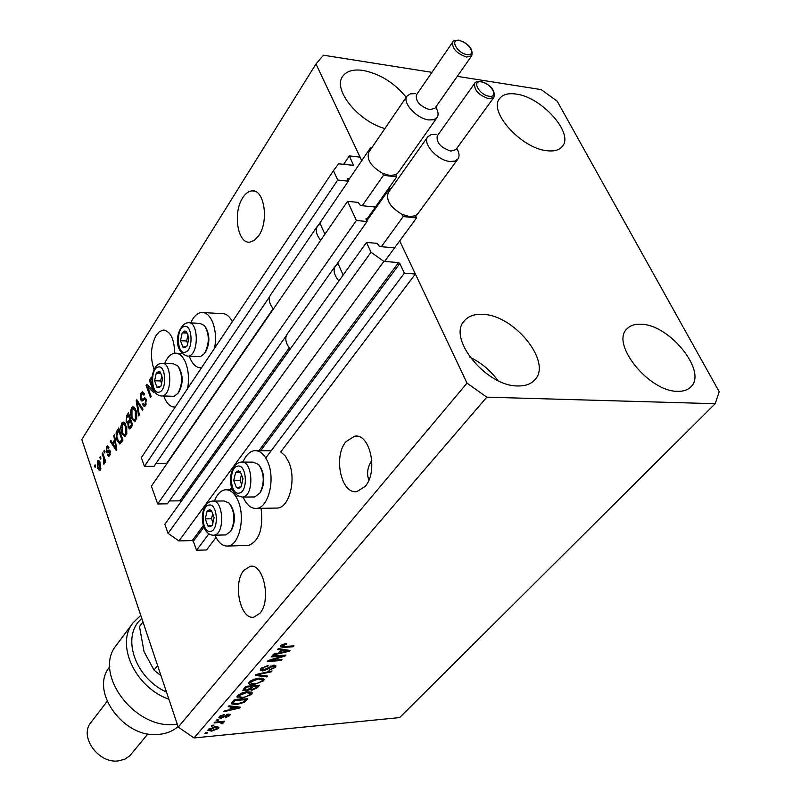 <?xml version="1.0" encoding="UTF-8"?>
<svg xmlns="http://www.w3.org/2000/svg" width="801" height="801" viewBox="0 0 801 801"><rect width="100%" height="100%" fill="white"/><g stroke="black" fill="none" stroke-linecap="round" stroke-linejoin="round"><path stroke-width="1.2" d="M349.586 178.523L347.314 178.493L348.335 181.196L337.732 180.025L333.436 170.693L338.603 163.825L353.521 165.346L349.316 155.885L343.579 164.405M349.316 155.885L360.09 157.186L361.742 160.671L315.984 63.98L81.802 439.519L178.243 727.098L467.013 383.128L399.699 240.891L415.369 274.012L280.72 451.954L285.336 456.029L289.001 462.598C296.42 479.599 289.341 507.343 277.607 508.054L256.761 508.375C268.385 507.664 275.394 479.699 268.045 462.567C264.51 454.227 259.925 450.272 254.277 450.683C249.582 451.484 245.807 455.298 242.943 462.107M333.436 170.693L141.336 457.661L144.41 466.362L337.732 180.025M269.667 296.65L154.012 466.362L144.41 466.362M348.335 181.196L316.565 227.824M273.161 308.675L166.518 463.609L155.905 463.599M347.554 201.321L356.385 220.485L157.687 503.959L151.399 486.177L347.554 201.321L358.197 202.413L360.49 205.537L374.538 206.958M286.337 335.629L167.369 503.829L157.687 503.959M368.3 218.693L366.017 218.703L367.068 221.507L334.578 267.434M367.068 221.507L356.385 220.485M289.251 347.794L179.945 500.825L169.401 500.955M179.945 500.825L181.036 501.646M415.369 274.012L404.365 273.161L399.829 263.489L398.548 262.578L383.889 261.396L371.033 252.245L366.498 242.413L377.221 243.354L379.564 246.548L393.712 247.769M366.498 242.413L164.856 524.275L168.07 533.366L371.033 252.245M383.889 261.396L178.943 540.925L168.07 533.366M203.384 525.566L192.26 540.565L178.943 540.925M192.26 540.565L193.341 541.316L196.555 550.247L208.841 533.867M404.365 273.161L265.772 457.952M237.396 495.789L236.325 497.221M216.05 537.411L206.568 549.937L196.555 550.247M380.365 200.03L380.815 200.981L380.365 200.03M365.056 486.537C378.503 471.979 370.142 432.81 354.523 436.245L346.032 441.611C332.976 456.49 341.236 494.898 356.986 491.534L365.056 486.537M258.783 235.604C269.156 221.056 264.23 188.976 252.035 190.868C248.62 191.159 245.527 193.462 242.763 197.757C232.65 212.545 237.577 243.995 249.822 242.142L254.518 240.29L258.783 235.604M259.874 613.326C271.589 600.77 263.509 562.853 250.042 566.357L243.844 570.392C232.46 583.228 240.41 620.485 253.987 617.08L259.874 613.326M174.738 353.181C174.207 338.603 170.333 330.903 163.134 330.102L159.449 331.644L156.145 335.409C150.678 346.132 149.987 357.516 154.092 369.561M516.074 94.067C541.706 96.991 574.227 133.457 562.362 146.393C559.308 150.147 554.142 151.579 546.873 150.708C521.321 148.445 488.029 111.369 499.644 98.533C502.838 94.438 508.315 92.946 516.074 94.067M641.2 324.255C669.786 324.555 707.754 371.964 690.782 386.943C687.719 390.007 683.343 391.469 677.656 391.319C649.12 391.929 610.352 343.709 626.913 328.951C630.167 325.466 634.933 323.904 641.2 324.255M482.713 314.362C514.222 314.853 552.47 362.232 534.838 379.804C531.003 384.069 525.316 386.122 517.796 385.952C486.387 386.493 447.198 338.382 464.22 320.971C468.295 316.125 474.452 313.922 482.713 314.362M469.977 357.266C481.211 362.673 490.492 370.422 497.811 380.505M384.891 128.55C358.167 121.321 332.625 89.572 342.598 76.506C346.392 71.069 353.251 69.036 363.173 70.438C380.024 73.872 394.372 82.813 406.217 97.281M261.086 508.305C263.419 528.56 259.254 540.935 248.61 545.431L246.678 545.481M214.398 501.086C217.051 494.367 220.605 490.613 225.081 489.801C230.568 489.371 235.033 493.366 238.478 501.786C245.376 518.537 238.968 545.271 228.065 546.032C222.728 546.502 218.343 542.818 214.928 534.978M203.614 312.59L221.747 313.622C225.942 313.381 229.476 316.075 232.34 321.702M201.582 367.669L201.251 367.709C196.445 367.949 192.6 364.515 189.737 357.416L189.336 356.295M190.728 322.883C193.602 316.515 197.186 313.051 201.462 312.47C206.107 312.25 209.872 315.574 212.746 322.453C215.599 330.162 216.22 338.743 214.618 348.185M163.764 396.064L163.955 396.605C166.758 403.804 170.513 407.278 175.219 407.018L175.219 407.018M187.654 388.465C189.176 379.314 188.585 370.923 185.872 363.294C183.049 356.315 179.364 352.941 174.808 353.181C170.723 353.772 167.339 357.216 164.656 363.494M371.824 460.445C367.469 467.123 366.488 473.681 368.86 480.099M265.652 593.491L265.091 600.329M457.291 76.355L541.206 89.612L557.186 101.176L719.198 391.719L715.213 403.704L399.629 717.586L194.022 737.951L178.243 727.098M151.92 379.894L150.718 378.192L151.389 377.151L152 378.072M154.102 390.518L154.473 391.539L153.792 392.59L147.634 386.863L151.179 396.605L150.538 397.586L146.102 385.381L146.783 384.32L152.911 390.027L149.366 380.305L149.997 379.314L152.701 386.683M140.385 399.539L141.016 393.051L142.478 391.849L144.53 394.002L143.95 395.143L142.538 393.712L141.477 394.553L141.006 398.528L141.907 399.429L144.651 397.737L146.203 399.298L145.642 405.376L144.27 406.487L142.458 404.605L143.029 403.474L144.21 404.735L145.101 403.984L145.552 400.25L144.751 399.298L141.947 401.131L140.385 399.539L142.258 399.439M138.663 415.859L136.2 400.78L136.851 399.779L143.019 409.161L142.368 410.152L137.071 401.651L139.314 414.858L138.663 415.859M131.474 407.909L132.886 406.798L133.897 407.078L135.99 410.302L136.751 413.066L136.671 418.543L134.438 421.456L131.324 417.752L130.383 412.465L131.474 407.909L133.387 407.949L134.037 407.178M121.702 423.118L123.064 422.037L124.085 422.327L126.728 427.574L126.798 433.721L124.636 436.575L121.552 432.86L120.631 427.614L121.702 423.118L123.604 423.148L124.215 422.427M114.553 439.989L113.812 435.634L114.433 434.663L116.766 449.541L116.185 450.432L110.208 441.251L110.818 440.29L112.561 443.093L114.553 439.989L115.274 439.999M95.069 467.404L94.498 465.701L95.069 464.81L95.639 466.512L95.069 467.404M275.424 508.084L277.607 508.054M97.352 468.004L97.352 461.026L98.263 460.305L100.425 463.098L100.385 470.007L99.484 470.718L97.352 468.004L98.273 468.004M100.405 459.113L99.825 457.411L100.405 456.51L100.976 458.212L100.405 459.113M103.679 458.302L102.148 453.797L102.728 452.895L105.692 461.586L105.101 462.497L104.631 461.106L104.47 463.719L103.76 464.099L103.679 458.302L104.571 458.302M104.4 452.895L103.82 451.193L104.4 450.282L104.991 451.994L104.4 452.895M106.183 451.564L106.613 446.608L107.564 445.807L108.976 447.218L108.445 448.29L107.584 447.409L107.004 447.909L106.703 450.442L107.164 451.023L109.076 449.922L110.188 451.073L109.727 455.589L108.736 456.4L107.534 455.178L108.065 454.107L108.766 454.818L109.286 454.377L109.657 452.165L109.226 451.724L107.284 452.905L106.183 451.564L108.065 451.574L107.905 451.033M116.916 440.16L116.045 433.011L118.698 428.024L122.913 440.089L119.81 443.994L116.916 440.16L117.867 440.17M126.077 422.037L126.598 415.729L128.41 412.915L132.706 425.031L129.702 428.905L128.17 427.303L127.93 423.749L126.077 422.037L127.239 422.057M282.322 656.159L271.169 656.96L271.95 656.059L285.947 655.068L285.116 656.019L270.838 660.435L281.962 659.623L281.181 660.515L267.214 661.536L268.045 660.575L282.322 656.159L282.022 655.348M262.698 670.948L260.235 670.127L260.936 668.595L268.115 665.401L262.508 668.545L262.017 669.596L263.419 670.077L273.702 665.19L276.005 665.951L275.364 667.363L268.956 670.267L273.712 667.513L274.202 666.512L272.901 666.082L267.154 669.396L262.698 670.948L262.338 669.966M266.813 676.945L255.219 675.403L256 674.502L272.08 670.918L271.299 671.819L257.281 674.782L267.594 676.044L266.813 676.945L266.423 675.894M249.381 681.961L253.687 679.338L259.174 678.117L264.22 679.318L263.579 680.83L253.637 684.665L249.391 684.234L248.741 683.443L249.381 681.961M237.567 695.628L241.812 693.045L247.269 691.814L252.305 692.965L251.684 694.427L241.842 698.232L237.607 697.831L236.956 697.05L237.567 695.628M213.336 725.906L211.384 726.086L212.085 725.285L214.037 725.095L213.336 725.906L213.086 725.185M211.654 731.123L207.89 730.422L208.3 729.471L215.289 726.827L218.933 727.538L218.523 728.489L211.654 731.123L211.404 730.392M280.69 645.746L282.873 644.314L286.728 643.563L286.117 644.465L282.302 645.676L282.583 646.517L293.997 645.856L293.206 646.757L283.694 647.408L280.24 646.767L280.69 645.746M715.213 403.704L486.808 397.166L194.022 737.951M231.659 707.023L228.165 706.692L228.906 705.831L240.39 707.153L239.689 707.964L223.809 711.729L224.55 710.867L229.246 709.806L231.659 707.023L231.339 706.112M220.906 718.307L218.873 717.736L219.364 716.675L224.26 714.432L220.736 716.605L220.435 717.225L221.366 717.516L228.435 714.142L230.167 714.652L229.677 715.693L225.231 717.816L228.235 715.854L228.595 715.173L227.915 714.943L220.906 718.307L220.595 717.426M218.062 720.449L216.11 720.63L216.811 719.819L218.763 719.628L218.062 720.449L217.812 719.719M219.234 722.472L214.097 722.963L214.798 722.152L224.701 721.22L222.418 722.172L223.479 722.632L222.147 723.774L221.006 723.603L221.777 722.722L219.234 722.472L218.983 721.761M206.918 733.315L204.976 733.506L205.667 732.705L207.609 732.514L206.918 733.315L206.678 732.605M236.305 704.69L231.259 703.789L234.062 699.874L247.799 698.692L244.455 702.247L236.305 704.69L236.035 703.929M245.517 690.983L242.853 690.282L245.797 686.307L259.614 685.175L257.391 687.719L251.975 690.242L249.882 689.571L245.517 690.983L245.206 690.112M281.111 650.032L277.567 649.561L278.378 648.62L290.002 650.432L289.231 651.303L272.821 655.048L273.632 654.117L278.488 653.065L281.111 650.032L280.72 648.99M315.984 63.98L323.464 55.209L431.939 72.35M486.808 397.166L467.013 383.128M243.103 497.091C246.618 505.071 251.174 508.835 256.761 508.375M285.817 643.644L286.117 644.465M281.952 644.735L282.302 645.676M292.896 645.926L293.206 646.757M283.374 646.547L283.694 647.408M281.802 645.386L281.061 645.366M239.359 707.033L239.689 707.964M236.355 707.543L233.031 707.153L231.089 709.386L238.618 707.683L236.355 707.543L236.045 706.652M232.721 706.272L233.031 707.153M238.348 706.923L238.618 707.683M230.658 708.184L231.089 709.386M223.489 714.572L223.719 715.233M220.445 715.754L220.736 716.605M229.126 714.122L229.677 715.693M227.674 714.262L227.915 714.943M226.623 714.572L226.873 715.273M223.739 721.311L224 722.031M222.167 721.461L222.418 722.172M223.129 722.352L223.339 722.963M221.997 721.471L221.456 721.781L222.147 723.774M220.836 721.581L221.136 722.432M217.952 726.837L218.523 728.489M217.552 726.777L217.041 727.198M209.271 729.21L208.59 729.18M217.131 728.6L217.351 728.089L214.598 727.628L209.492 729.861L212.255 730.332L217.131 728.6M214.358 726.938L214.598 727.628M209.421 728.56L209.692 729.361M244.085 701.235L244.455 702.247M232.841 702.737L231.739 702.577M245.466 699.663L234.943 700.575L233.031 703.268L237.046 703.859L242.973 702.227L245.466 699.663L245.196 698.913M234.683 699.824L234.943 700.575M233.271 700.785L233.702 702.006M251.264 692.014L251.684 694.427M250.953 692.414L250.373 692.985M241.562 697.451L241.842 698.232M238.638 696.249L237.286 695.979M237.076 696.339L237.607 697.831M250.072 694.577L250.553 693.476L246.508 692.665L239.189 695.478L238.748 696.55L242.613 697.391L246.027 696.77L250.072 694.577M246.237 691.934L246.508 692.665M238.838 694.517L239.189 695.478M251.674 689.411L251.975 690.242M250.903 688.239L250.162 688.209L251.534 686.627L246.678 687.028L244.665 689.531L246.247 690.132L250.162 688.199M249.602 688.79L249.882 689.571M244.385 688.97L243.504 688.96M257.261 686.157L253.146 686.497L251.204 689.07L252.495 689.411L256.04 687.558L257.261 686.157L256.981 685.386M252.866 685.726L253.146 686.497M250.763 687.518L251.234 688.83M251.254 685.856L251.534 686.627M246.398 686.257L246.678 687.028M244.175 688.169L244.665 689.531M244.766 687.498L245.206 688.72M263.179 678.347L263.579 680.83M262.828 678.797L262.277 679.348M253.346 683.864L253.637 684.665M250.453 682.662L249.061 682.382M248.851 682.752L249.391 684.234M261.957 680.97L262.448 679.829L258.403 678.988L251.013 681.831L250.553 682.933L254.428 683.814L257.862 683.193L261.957 680.97M258.122 678.227L258.403 678.988M250.653 680.85L251.013 681.831M271.048 671.148L271.299 671.819M257.091 674.262L257.281 674.782M267.254 665.511L267.534 666.272M262.127 667.513L262.508 668.545M274.703 665.19L275.364 667.363M274.603 665.321L273.982 665.931M272.63 665.341L272.901 666.082M271.018 665.831L271.249 666.462M266.853 668.565L267.154 669.396M261.757 668.905L260.715 668.875M284.786 655.148L285.116 656.019M270.598 659.794L270.838 660.435M280.881 659.704L281.181 660.515M288.831 650.252L289.231 651.303M285.867 650.752L282.503 650.222L280.38 652.655L288.16 650.973L285.867 650.752L285.476 649.731M282.122 649.2L282.503 650.222M287.829 650.092L288.16 650.973M279.919 651.413L280.38 652.655M95.369 465.701L94.498 465.701M98.823 461.867L99.224 461.026L97.352 461.026M100.285 470.157L99.674 469.156M99.985 468.745L99.845 463.999L98.283 461.867L97.892 467.023L99.454 469.156L100.916 468.745M100.706 463.999L99.845 463.999M100.706 457.421L99.825 457.411M103.039 453.807L102.148 453.797M105.522 461.106L104.631 461.106M104.731 462.517L103.549 462.517M104.711 462.067L104 462.057M105.231 460.245L104.18 460.235M104.721 451.193L103.82 451.193M108.085 447.419L108.495 446.618L106.613 446.608M109.046 451.033L107.184 451.023L109.927 450.492M109.667 455.679L107.534 455.178M110.278 454.377L109.286 454.377M110.438 452.165L109.657 452.165M110.368 451.734L109.226 451.724M108.365 452.275L108.065 451.574M114.593 435.644L113.812 435.634M113.622 443.604L113.291 443.103M111.419 441.261L110.208 441.251M113.942 443.113L112.561 443.093M115.514 446.037L114.853 441.701L113.241 444.195L116.045 448.73L115.514 446.037L116.215 446.047M115.544 441.711L114.853 441.701M116.646 448.74L116.045 448.73M118.378 430.698L116.996 430.678M120.601 443.514L119.699 442.262L121.812 439.609L118.588 430.367L116.736 435.954L117.527 439.248L119.689 442.262L121.492 442.272M122.743 439.619L121.812 439.609M119.519 430.377L118.588 430.367M122.193 441.191L120.791 441.181M121.532 442.212L119.89 442.202M125.427 436.225L124.325 434.883M122.533 432.88L121.552 432.86M121.412 427.634L120.631 427.614M123.274 423.729L123.604 423.148M126.157 434.893L124.515 434.873L125.537 434.102L125.517 426.472L123.224 423.739L122.203 424.52L122.173 431.969L123.384 434.302L124.515 434.873M125.336 423.759L123.224 423.739M126.688 434.122L125.537 434.102M126.438 426.492L125.517 426.472M130.553 428.295L130.072 427.334L128.17 427.303M128.621 423.759L127.93 423.749M128.721 423.479L128.04 422.227M131.584 424.55L130.303 420.925L128.651 423.659L128.711 426.162L129.582 427.173L131.584 424.55L132.545 424.57M131.264 420.946L130.303 420.925M129.802 419.514L128.3 415.278L126.548 418.232L126.678 421.076L127.699 422.227L129.802 419.514L130.753 419.534M129.261 415.288L128.3 415.278M135.229 421.126L134.097 419.744M132.325 417.772L131.324 417.752M131.174 412.485L130.383 412.465M133.066 408.5L133.387 407.949M135.96 419.764L134.318 419.744L135.379 418.943L135.359 411.243L133.036 408.51L131.975 409.311L131.955 416.83L133.186 419.183L134.318 419.744M135.199 408.55L133.036 408.51M136.55 418.963L135.379 418.943M136.3 411.263L135.359 411.243M137.532 400.82L136.2 400.78M138.092 401.671L137.071 401.651M142.588 393.712L142.938 393.101L141.016 393.051M142.938 393.101L143.569 392.32M143.669 399.479L145.642 398.247M145.131 406.017L144.41 404.735M143.83 404.635L142.458 404.605M146.293 404.004L145.101 403.984M146.473 400.27L145.552 400.25M142.868 400.67L142.308 399.589M150.378 380.335L149.366 380.305M154.443 391.449L149.567 386.913L147.634 386.863M148.555 386.883L148.055 385.511M147.975 385.431L146.102 385.381M153.872 390.057L152.911 390.027M151.99 378.232L150.718 378.192M185.111 347.644L187.174 345.872L188.916 338.002L186.413 331.494L184.881 330.953L182.197 332.866L180.475 340.695L182.948 347.193L185.111 347.644M185.331 346.543L187.174 345.872L188.916 338.002L186.413 331.494L182.197 332.866L180.475 340.695L182.948 347.193L185.331 346.543M205.907 327.679C210.022 335.779 209.832 343.989 205.346 352.31L204.405 353.571C209.552 343.739 209.592 334.407 204.515 325.596L199.88 323.364L189.406 322.813M198.498 356.665L200.61 356.545L204.405 353.571M187.995 334.898L186.643 340.976L187.794 343.969M187.234 333.116L182.197 332.866M186.643 340.976L180.475 340.695M238.818 488.36L241.091 486.788L243.013 478.778L240.26 471.619L238.217 470.838L235.614 472.49L233.722 480.46L236.435 487.599L238.818 488.36M239.038 487.188L241.091 486.788L243.013 478.778L240.26 471.619L235.614 472.49L233.722 480.46L236.435 487.599L239.038 487.188M260.335 466.893C264.761 474.953 264.901 483.223 260.766 491.694L260.155 492.655M253.356 496.97L254.778 496.94L259.935 493.015C264.72 482.823 264.31 473.341 258.703 464.59L253.166 462.127L242.443 462.107M241.542 474.262L240.07 480.42L241.762 484.845M240.701 472.48L235.614 472.49M240.07 480.42L233.722 480.46M210.122 526.768L212.275 525.306L214.107 517.566L211.484 510.497L209.552 509.666L207.079 511.188L205.276 518.888L207.859 525.937L210.122 526.768M210.343 525.616L212.275 525.306L214.107 517.566L211.484 510.497L207.079 511.188L205.276 518.888L207.859 525.937L210.343 525.616M230.758 505.211C235.354 513.171 235.614 521.421 231.549 529.972L230.898 530.993M225.832 534.928L230.698 531.303C235.364 521.151 234.863 511.759 229.206 503.128L224.11 500.965L213.406 501.106M212.806 513.331L211.524 518.768L213.066 522.943M211.804 511.108L207.079 511.188M211.524 518.768L205.276 518.888M159.009 387.714L160.971 386.062L162.633 378.442L160.25 372.004L158.788 371.424L156.235 373.186L154.593 380.765L156.946 387.193L159.009 387.714M159.229 386.633L160.971 386.062L162.633 378.442L160.25 372.004L156.235 373.186L154.593 380.765L156.946 387.193L159.229 386.633M179.034 367.709C183.269 375.659 183.209 383.799 178.833 392.14L177.902 393.411C182.878 383.649 182.808 374.447 177.692 365.797L173.386 363.814L162.963 363.424M172.505 396.295L174.268 396.205L177.902 393.411M161.842 375.589L160.671 380.956L161.702 383.749M160.921 373.346L156.235 373.186M160.671 380.956L154.593 380.765M109.827 666.762L109.637 667.023C88.971 690.943 124.325 739.513 159.369 734.347C166.808 733.566 173.036 730.973 178.052 726.547M107.134 701.396L90.934 722.482C78.798 736.379 98.433 763.984 118.488 760.88L124.696 759.248L129.752 755.864L147.935 733.876M168.901 699.253C134.979 687.368 115.364 644.214 133.056 622.788L116.515 645.035C92.015 673.481 135.94 731.593 177.231 724.094M133.056 622.788L140.776 615.368M141.837 618.542C120.871 635.343 134.428 677.776 166.498 692.074M161.031 675.764L154.032 670.107L144.04 651.694L139.504 626.582L142.978 621.946M154.032 670.107L157.607 665.561M452.695 42.103L416.39 94.999C415.539 101.457 420.014 106.363 429.827 109.707L434.953 108.225L471.739 55.74L466.603 57.071C456.62 53.487 451.984 48.491 452.695 42.103C452.735 40.901 454.758 40.26 458.763 40.18M435.874 106.903L436.325 108.265C438.357 112.08 438.618 115.164 437.106 117.517L433.862 119.709L428.825 119.94C416.71 118.738 401.832 102.408 407.028 96.09L410.342 93.827L415.519 93.627M407.028 96.09L368.83 152.11C366.377 159.339 370.923 166.378 382.467 173.236L389.827 175.489L395.734 174.758L398.077 172.836L437.106 117.517M319.869 222.978L320.26 223.849L317.346 226.212L270.478 295.018C268.205 298.923 269.186 303.579 273.411 308.986M317.346 226.212C315.133 230.067 316.255 234.773 320.7 240.31M382.467 173.236L383.469 175.329L396.745 176.851L395.734 174.758M320.26 223.849L324.896 234.212M371.544 148.135L370.382 147.985L348.105 180.696M383.469 175.329L362.252 205.707M370.382 147.985L370.903 149.076M396.745 176.851L367.259 218.593M474.713 83.344L437.236 135.93C436.255 142.658 440.79 147.724 450.853 151.109L455.889 149.587L493.867 97.412L488.81 98.793C478.577 95.159 473.882 90.012 474.713 83.344C474.863 82.133 476.865 81.482 480.69 81.392M456.89 148.215L457.181 149.116C459.363 153.201 459.624 156.485 457.962 158.978L454.738 161.161L449.812 161.462C437.446 160.45 422.177 143.369 427.734 136.851L431.038 134.588L436.094 134.328M427.734 136.851L388.355 192.49C385.681 200.03 390.287 207.339 402.172 214.398L409.601 216.6L415.529 215.739L417.711 213.907L457.962 158.978M337.752 262.948L338.102 263.719L335.349 265.992L287.128 334.167C284.645 338.332 285.677 343.289 290.222 349.026M335.349 265.992C332.926 270.097 334.107 275.103 338.893 281.001M402.172 214.398L403.203 216.56L416.57 217.892L415.529 215.739M338.102 263.719L343.158 275.033M391.148 188.545L389.727 188.385L366.768 220.856M403.203 216.56L381.336 246.698M389.727 188.385L390.337 189.677M416.57 217.892L384.61 261.456M353.511 164.836L353.051 165.517M347.834 178.323L347.334 179.054M366.528 218.523L366.017 219.244M290.172 348.966L181.016 501.566M398.548 262.578L258.933 450.713M231.709 487.398L229.967 489.761M399.829 263.489L260.665 450.723M232.25 488.96L231.669 489.741M203.905 527.108L193.341 541.316M225.181 715.323L225.502 716.244M245.386 699.754L245.817 700.955M256.951 686.517L257.391 687.719M251.394 686.787L251.834 687.999M259.564 673.711L259.774 674.272M268.846 667.043L269.146 667.874M109.707 450.653L107.825 450.643M127.99 415.759L126.598 415.729M131.985 426.132L130.573 426.112M130.072 421.286L128.671 421.266M139.104 403.213L137.992 403.183M145.271 398.538L143.349 398.487M185.351 352.14C193.802 350.197 192.37 323.143 184.01 326.578C175.659 328.73 177.041 355.284 185.351 352.14M186.393 323.023L188.125 322.753C198.488 320.831 199.219 353.852 188.856 356.075L199.759 356.715M239.078 493.116C248.39 492.225 246.818 463.669 237.607 466.142C228.425 467.273 229.937 495.268 239.078 493.116M240.59 462.167L241.091 462.107C252.926 459.594 254.608 496.029 242.693 497.071L254.668 496.96M210.373 531.403C219.214 530.843 217.722 502.968 208.971 505.071C200.25 505.872 201.692 533.206 210.373 531.403M212.035 501.136L212.215 501.116C223.489 498.602 225.381 534.377 213.997 535.218L212.766 535.238M159.239 392.11C167.289 390.518 165.927 364.075 157.957 367.118C150.007 368.921 151.329 394.873 159.239 392.11M160.42 363.584L161.802 363.384C171.774 361.431 172.666 394.062 162.683 395.904L173.637 396.325M459.464 40.661C449.351 38.588 457.071 53.196 466.863 54.538C476.935 56.501 469.156 42.012 459.464 40.661M481.441 81.902C471.248 79.95 479.228 95.039 489.081 96.22C499.223 98.052 491.193 83.104 481.441 81.902M354.523 436.245L357.136 436.285M252.035 190.868L254.338 191.109M250.042 566.357L251.754 566.297M163.134 330.102L164.776 330.182M271.149 450.793L256.55 450.703M248.61 545.431L228.065 546.032M181.797 353.471L176.751 353.261M232.57 489.731L227.104 489.781M282.092 646.177L281.632 644.935M220.435 717.225L220.025 716.044M228.565 715.113L228.235 714.162M221.777 722.722L221.366 721.531M217.351 728.089L216.881 726.747M209.492 729.861L209.111 728.76M233.031 703.268L232.48 701.706M250.553 693.476L249.932 691.774M238.748 696.55L238.197 695.008M251.204 689.07L250.673 687.608M244.655 689.731L244.125 688.239M262.448 679.829L261.817 678.087M250.553 682.933L249.982 681.361M262.017 669.596L261.446 668.064M274.162 666.392L273.712 665.19M99.454 469.156L100.796 469.156M98.283 461.867L99.935 461.867M107.584 447.409L108.876 447.419M108.766 454.818L110.127 454.828M129.582 427.173L131.294 427.193M127.699 422.227L129.442 422.257M142.758 393.722L144.43 393.762M141.907 399.429L143.83 399.479M144.21 404.735L145.982 404.765M185.822 323.214C175.679 328.911 172.736 352.29 188.005 356.245M239.92 462.287C228.235 465.381 225.502 494.838 242.583 497.091M211.364 501.246C198.197 504.73 199.769 535.649 213.877 535.228L225.902 534.918M159.84 363.754C149.887 366.147 148.215 395.954 162.052 396.024M471.739 55.74C473.231 49.041 468.996 43.875 459.013 40.22M493.867 97.412C495.489 90.463 491.193 85.136 480.95 81.432"/></g></svg>
